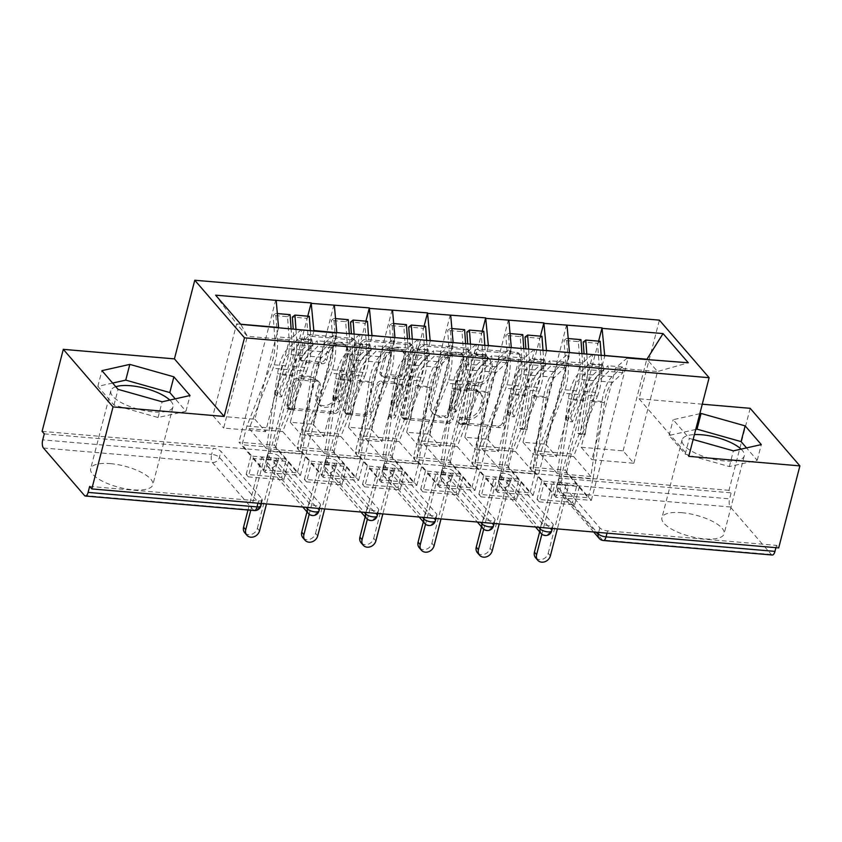 <?xml version="1.0" encoding="UTF-8"?>
<svg xmlns="http://www.w3.org/2000/svg" width="842" height="842" viewBox="0 0 842 842"><rect width="100%" height="100%" fill="white"/><g stroke="black" fill="none" stroke-linecap="round" stroke-linejoin="round"><path stroke-width="0.63" stroke-dasharray="4.21 3.16" d="M474.814 351.451A2.831 2.379 -40.8 0 1 478.035 349.104L516.925 352.44A4.042 3.4 -40.8 0 1 519.03 353.472A4.042 3.4 -40.8 0 1 519.64 356.429L502.527 422.6A4.042 3.4 -40.8 0 1 497.917 425.957L459.027 422.621A2.831 2.379 -40.8 0 1 460.353 417.474L465.384 417.906A12.925 10.893 -40.8 0 0 480.14 407.149L481.571 401.634A12.925 10.893 -40.8 0 0 479.645 392.172A12.925 10.893 -40.8 0 0 472.899 388.867L467.868 388.436A2.831 2.379 -40.8 0 1 469.194 383.289L474.225 383.72A12.925 10.893 -40.8 0 0 488.981 372.964L490.412 367.449A12.925 10.893 -40.8 0 0 488.486 357.987A12.925 10.893 -40.8 0 0 481.74 354.682L476.709 354.25A2.831 2.379 -40.8 0 1 474.814 351.451M466.836 419.579A12.925 10.893 -40.8 0 0 481.592 408.823L483.024 403.307A12.925 10.893 -40.8 0 0 481.087 393.856A12.925 10.893 -40.8 0 0 474.351 390.541L469.32 390.109A2.831 2.379 -40.8 0 1 470.646 384.962L475.677 385.394A12.925 10.893 -40.8 0 0 490.433 374.637L491.865 369.122A12.925 10.893 -40.8 0 0 489.928 359.671A12.925 10.893 -40.8 0 0 483.192 356.355L478.161 355.924A2.831 2.379 -40.8 0 1 479.487 350.777L518.377 354.114A4.042 3.4 -40.8 0 1 520.482 355.156A4.042 3.4 -40.8 0 1 521.082 358.103L503.979 424.273A4.042 3.4 -40.8 0 1 499.369 427.641L460.479 424.294A2.831 2.379 -40.8 0 1 461.805 419.148L466.836 419.579L465.384 417.906M110.449 463.626A32.112 10.978 -165.5 0 1 152.844 484.75A32.112 10.978 -165.5 0 1 133.068 489.802A32.112 10.978 -165.5 0 1 90.673 468.678A32.112 10.978 -165.5 0 1 110.449 463.626M115.786 386.72A32.112 10.978 14.5 0 0 110.818 390.783A32.112 10.978 14.5 0 0 153.212 411.906A32.112 10.978 14.5 0 0 172.989 406.854A32.112 10.978 14.5 0 0 169.789 400.066M681.725 512.673A32.112 10.978 -165.5 0 1 724.109 533.807A32.112 10.978 -165.5 0 1 704.333 538.859A32.112 10.978 -165.5 0 1 661.938 517.725A32.112 10.978 -165.5 0 1 681.725 512.673M741.065 449.123A32.112 10.978 -165.5 0 1 744.254 455.911A32.112 10.978 -165.5 0 1 724.478 460.963A32.112 10.978 -165.5 0 1 682.083 439.829A32.112 10.978 -165.5 0 1 694.408 434.588M302.141 360.492A4.042 3.4 -40.8 0 1 300.036 359.45A4.042 3.4 -40.8 0 1 299.436 356.492L304.236 337.937A4.042 3.4 -40.8 0 1 308.846 334.569L352.04 338.284A4.042 3.4 -40.8 0 1 354.145 339.315A4.042 3.4 -40.8 0 1 354.745 342.273L337.631 408.433A4.042 3.4 -40.8 0 1 333.022 411.801L289.837 408.086A4.042 3.4 -40.8 0 1 287.722 407.054A4.042 3.4 -40.8 0 1 287.122 404.097L292.921 381.679A4.042 3.4 -40.8 0 1 297.531 378.311L316.013 379.9A4.042 3.4 -40.8 0 1 318.129 380.942A4.042 3.4 -40.8 0 1 318.729 383.889L315.855 395.014A10.809 9.104 -40.8 0 0 317.466 402.918A10.809 9.104 -40.8 0 0 327.527 405.107A10.809 9.104 -40.8 0 0 335.432 396.698L346.693 353.135A10.809 9.104 -40.8 0 0 345.083 345.231A10.809 9.104 -40.8 0 0 335.021 343.041A10.809 9.104 -40.8 0 0 327.117 351.451L325.244 358.713A4.042 3.4 -40.8 0 1 320.623 362.071L302.141 360.492L303.594 362.165A4.042 3.4 -40.8 0 1 301.489 361.134A4.042 3.4 -40.8 0 1 300.889 358.176L305.688 339.61A4.042 3.4 -40.8 0 1 310.298 336.253L353.482 339.957A4.042 3.4 -40.8 0 1 355.598 340.989A4.042 3.4 -40.8 0 1 356.198 343.946L339.084 410.117A4.042 3.4 -40.8 0 1 334.474 413.475L291.279 409.77A4.042 3.4 -40.8 0 1 289.174 408.738A4.042 3.4 -40.8 0 1 288.574 405.781L294.374 383.352A4.042 3.4 -40.8 0 1 298.984 379.995L317.466 381.584A4.042 3.4 -40.8 0 1 319.571 382.615A4.042 3.4 -40.8 0 1 320.181 385.573L317.297 396.687L315.855 395.014M702.26 404.202L639.057 398.782L659.391 320.139M750.18 408.317L728.972 490.339L731.14 492.854L729.593 498.843L560.677 484.339L562.224 478.351L731.14 492.854M42.1 431.357L728.972 490.339M418.064 347.704A4.042 3.4 -40.8 0 1 422.673 344.346L465.868 348.051A4.042 3.4 -40.8 0 1 467.973 349.093A4.042 3.4 -40.8 0 1 468.573 352.04L451.47 418.211A4.042 3.4 -40.8 0 1 446.86 421.568L403.665 417.864A4.042 3.4 -40.8 0 1 401.56 416.832A4.042 3.4 -40.8 0 1 400.95 413.875L418.064 347.704L419.516 349.388A4.042 3.4 -40.8 0 1 424.126 346.02L467.321 349.735A4.042 3.4 -40.8 0 1 469.426 350.767A4.042 3.4 -40.8 0 1 470.025 353.724L452.912 419.895A4.042 3.4 -40.8 0 1 448.302 423.252L405.118 419.548A4.042 3.4 -40.8 0 1 403.002 418.506A4.042 3.4 -40.8 0 1 402.402 415.548L419.516 349.388M408.949 343.168L365.765 339.463A4.042 3.4 -40.8 0 0 361.155 342.82L344.041 408.991A4.042 3.4 -40.8 0 0 344.641 411.938A4.042 3.4 -40.8 0 0 346.746 412.98L365.228 414.569A4.042 3.4 -40.8 0 0 369.849 411.201L376.784 384.373A4.042 3.4 -40.8 0 1 381.394 381.005L393.656 382.058A4.042 3.4 -40.8 0 1 395.761 383.099A4.042 3.4 -40.8 0 1 396.361 386.046L389.141 413.99A2.831 2.379 -40.8 0 0 394.267 414.432L411.664 347.157A4.042 3.4 -40.8 0 0 411.064 344.199A4.042 3.4 -40.8 0 0 408.949 343.168L410.401 344.841L367.207 341.136L365.765 339.463M248.337 476.877L246.169 474.362L281.596 477.403L283.765 479.919L248.337 476.877L253.084 458.532L288.511 461.574L300.468 475.414L265.051 472.373L301.846 330.064M253.084 458.532L265.051 472.373M286.333 459.058L250.916 456.017L238.949 442.166L274.376 445.207L286.333 459.058L281.596 477.403M306.509 481.877L304.341 479.361L339.768 482.403L341.936 484.918L306.509 481.877L311.256 463.521L346.683 466.563L358.639 480.414L323.223 477.372L360.018 335.063M311.256 463.521L323.223 477.372M344.504 464.047L309.088 461.006L297.121 447.165L332.548 450.207L344.504 464.047L339.768 482.403M364.681 486.876L362.513 484.35L397.929 487.392L400.108 489.918L364.681 486.876L369.428 468.52L404.855 471.562L416.811 485.413L381.394 482.371L418.19 340.063M369.428 468.52L381.394 482.371M402.676 469.047L367.259 466.005L355.292 452.154L390.72 455.196L402.676 469.047L397.929 487.392M422.852 491.865L420.684 489.349L456.101 492.391L458.28 494.907L422.852 491.865L427.599 473.52L463.026 476.561L474.983 490.402L439.556 487.36L476.362 345.052M427.599 473.52L439.556 487.36M460.848 474.035L425.431 470.994L413.464 457.153L448.891 460.195L460.848 474.035L456.101 492.391M481.024 496.864L478.856 494.338L514.273 497.38L516.451 499.906L481.024 496.864L485.771 478.509L521.198 481.55L533.154 495.401L497.727 492.36L534.533 350.051M485.771 478.509L497.727 492.36M519.019 479.035L483.603 475.993L471.636 462.142L507.063 465.184L519.019 479.035L514.273 497.38M336.705 332.727L313.045 424.221L290.29 422.274L313.877 331.106M324.749 342.936L301.026 434.693L323.77 436.64L347.493 344.894L324.749 342.936L336.347 333.032M290.29 422.274L301.026 434.693M313.045 424.221L323.77 436.64M359.587 334.558L347.493 344.894M394.877 337.716L371.206 429.22L348.462 427.262L372.048 336.095M382.921 347.935L359.197 439.682L381.942 441.64L405.665 349.893L382.921 347.935L394.519 338.021M348.462 427.262L359.197 439.682M371.206 429.22L381.942 441.64M417.758 339.558L405.665 349.893M453.049 342.715L429.378 434.219L406.633 432.262L430.209 341.094M441.092 352.935L417.358 444.681L440.113 446.639L463.837 354.882L441.092 352.935L452.691 343.02M406.633 432.262L417.358 444.681M429.378 434.219L440.113 446.639M475.93 344.546L463.837 354.882M511.22 347.704L487.55 439.208L464.805 437.261L488.381 346.083M499.264 357.924L475.53 449.681L498.285 451.628L522.008 359.881L499.264 357.924L510.862 348.02M464.805 437.261L475.53 449.681M487.55 439.208L498.285 451.628M534.102 349.546L522.008 359.881M569.392 352.703L545.721 444.208L522.977 442.25L546.553 351.082M557.436 362.923L533.702 454.669L556.457 456.627L580.18 364.87L557.436 362.923L569.034 353.008M522.977 442.25L533.702 454.669M545.721 444.208L556.457 456.627M592.273 354.545L580.18 364.87M772.261 555.015A6.178 2.568 94.9 0 1 771.335 554.478L730.309 506.979A6.178 2.568 94.9 0 1 729.593 498.843M562.224 478.351A6.178 2.116 14.5 0 0 558.414 479.319A6.178 2.116 14.5 0 0 558.804 480.382L599.83 527.881A6.178 2.116 14.5 0 0 607.598 530.881L776.513 545.384L778.692 547.9M775.924 547.668L776.513 545.384M539.196 501.853L537.028 499.338L572.444 502.379L574.623 504.895L539.196 501.853L543.943 483.508L579.37 486.55L591.326 500.39L555.899 497.348L592.705 355.04M543.943 483.508L555.899 497.348M577.191 484.034L541.764 480.993L529.807 467.142L565.235 470.183L577.191 484.034L572.444 502.379M627.195 358.008L615.607 367.912L591.873 459.669L633.826 463.268L623.101 450.849L581.148 447.249L604.724 356.071M623.101 450.849L646.793 359.218M615.607 367.912L657.56 371.522L646.951 359.239M633.826 463.268L657.56 371.522L688.293 362.786M581.148 447.249L591.873 459.669M278.565 327.601L254.873 419.232L212.921 415.632L236.644 323.875L247.369 336.295L289.322 339.894L265.598 431.651L223.646 428.052L247.369 336.295L240.823 324.359M212.921 415.632L223.646 428.052M240.696 324.223L236.644 323.875L215.594 295.163M254.873 419.232L265.598 431.651M301.415 329.569L289.322 339.894M574.623 504.895L579.37 486.55M591.326 500.39L628.132 358.082M598.599 341.157L565.235 470.183M537.028 499.338L541.764 480.993M566.613 324.833L529.807 467.142M89.652 486.413L258.568 500.916A6.178 2.116 14.5 0 0 262.367 499.938A6.178 2.116 14.5 0 0 261.988 498.874L220.962 451.375A6.178 2.116 14.5 0 0 213.194 448.376L211.647 454.375L42.721 439.861M44.279 433.872L213.194 448.376M279.134 456.375A6.178 2.116 14.5 0 0 271.366 453.375A6.178 2.116 14.5 0 0 267.567 454.343A6.178 2.116 14.5 0 0 267.945 455.406L308.972 502.906A6.178 2.116 14.5 0 0 316.739 505.905A6.178 2.116 14.5 0 0 320.539 504.937A6.178 2.116 14.5 0 0 320.16 503.874L279.134 456.375L277.586 462.363L318.613 509.863L320.16 503.874M337.305 461.363A6.178 2.116 14.5 0 0 329.538 458.364A6.178 2.116 14.5 0 0 325.738 459.343A6.178 2.116 14.5 0 0 326.117 460.406L367.144 507.905A6.178 2.116 14.5 0 0 374.911 510.905A6.178 2.116 14.5 0 0 378.711 509.926A6.178 2.116 14.5 0 0 378.332 508.863L337.305 461.363L335.758 467.363L376.784 514.862L378.332 508.863M395.477 466.363A6.178 2.116 14.5 0 0 387.709 463.363A6.178 2.116 14.5 0 0 383.91 464.331A6.178 2.116 14.5 0 0 384.289 465.405L425.315 512.904A6.178 2.116 14.5 0 0 433.083 515.893A6.178 2.116 14.5 0 0 436.882 514.925A6.178 2.116 14.5 0 0 436.503 513.862L395.477 466.363L393.93 472.351L434.946 519.851L436.503 513.862M453.649 471.352A6.178 2.116 14.5 0 0 445.881 468.363A6.178 2.116 14.5 0 0 442.071 469.331A6.178 2.116 14.5 0 0 442.46 470.394L483.487 517.893A6.178 2.116 14.5 0 0 491.254 520.893A6.178 2.116 14.5 0 0 495.054 519.924A6.178 2.116 14.5 0 0 494.675 518.851L453.649 471.352L452.101 477.351L493.117 524.85L494.675 518.851M511.82 476.351A6.178 2.116 14.5 0 0 504.053 473.351A6.178 2.116 14.5 0 0 500.243 474.32A6.178 2.116 14.5 0 0 500.632 475.393L541.659 522.893A6.178 2.116 14.5 0 0 549.426 525.892A6.178 2.116 14.5 0 0 553.226 524.913A6.178 2.116 14.5 0 0 552.847 523.85L511.82 476.351L510.273 482.34L551.289 529.839L552.847 523.85M516.451 499.906L521.198 481.55M533.154 495.401L569.96 353.093M540.427 336.168L507.063 465.184M478.856 494.338L483.603 475.993M508.442 319.834L471.636 462.142M458.28 494.907L463.026 476.561M474.983 490.402L511.789 348.093M482.255 331.169L448.891 460.195M420.684 489.349L425.431 470.994M450.27 314.845L413.464 457.153M400.108 489.918L404.855 471.562M416.811 485.413L453.617 343.104M424.084 326.17L390.72 455.196M362.513 484.35L367.259 466.005M392.098 309.845L355.292 452.154M341.936 484.918L346.683 466.563M358.639 480.414L395.445 338.105M365.912 321.181L332.548 450.207M304.341 479.361L309.088 461.006M333.927 304.857L297.121 447.165M283.765 479.919L288.511 461.574M300.468 475.414L337.274 333.106M307.751 316.182L274.376 445.207M246.169 474.362L250.916 456.017M275.755 299.857L238.949 442.166M639.057 398.782L688.777 456.353M699.797 413.727L673.179 419.705L689.335 438.408L693.145 439.482M460.511 352.851A2.831 2.379 -40.8 0 1 462.405 355.65L447.386 413.727A2.831 2.379 -40.8 0 1 444.155 416.085L438.85 415.622A12.925 10.893 -40.8 0 1 432.114 412.317A12.925 10.893 -40.8 0 1 430.178 402.855L440.45 363.155A12.925 10.893 -40.8 0 1 455.206 352.398L460.511 352.851L461.963 354.535A2.831 2.379 -40.8 0 1 463.858 357.324L462.405 355.65M461.963 354.535L456.648 354.082A12.925 10.893 -40.8 0 0 441.903 364.839L431.63 404.539A12.925 10.893 -40.8 0 0 433.556 413.99A12.925 10.893 -40.8 0 0 440.303 417.306L445.607 417.758A2.831 2.379 -40.8 0 0 448.839 415.411L463.858 357.324M410.401 344.841A4.042 3.4 -40.8 0 1 412.506 345.883A4.042 3.4 -40.8 0 1 413.106 348.841L395.719 416.106A2.831 2.379 -40.8 0 1 390.593 415.664L397.813 387.73A4.042 3.4 -40.8 0 0 397.213 384.773A4.042 3.4 -40.8 0 0 395.108 383.742L382.847 382.689A4.042 3.4 -40.8 0 0 378.237 386.046L371.29 412.885A4.042 3.4 -40.8 0 1 366.68 416.243L348.199 414.653A4.042 3.4 -40.8 0 1 346.094 413.622A4.042 3.4 -40.8 0 1 345.494 410.664L362.597 344.504A4.042 3.4 -40.8 0 1 367.207 341.136M383.984 356.524A10.809 9.104 -40.8 0 1 391.888 348.114A10.809 9.104 -40.8 0 1 401.96 350.304A10.809 9.104 -40.8 0 1 403.571 358.208L399.603 373.553A4.042 3.4 -40.8 0 1 394.982 376.911L382.721 375.858A4.042 3.4 -40.8 0 1 380.616 374.827A4.042 3.4 -40.8 0 1 380.016 371.869L383.984 356.524L385.436 358.197A10.809 9.104 -40.8 0 1 393.34 349.798A10.809 9.104 -40.8 0 1 403.402 351.977A10.809 9.104 -40.8 0 1 405.013 359.881L403.571 358.208M385.436 358.197L381.468 373.553A4.042 3.4 -40.8 0 0 382.068 376.5A4.042 3.4 -40.8 0 0 384.173 377.542L396.435 378.595A4.042 3.4 -40.8 0 0 401.045 375.227L405.013 359.881M317.297 396.687A10.809 9.104 -40.8 0 0 318.907 404.592A10.809 9.104 -40.8 0 0 328.98 406.781A10.809 9.104 -40.8 0 0 336.884 398.371L348.146 354.808A10.809 9.104 -40.8 0 0 346.536 346.904A10.809 9.104 -40.8 0 0 336.474 344.725A10.809 9.104 -40.8 0 0 328.569 353.135L326.685 360.387A4.042 3.4 -40.8 0 1 322.076 363.755L303.594 362.165M695.734 429.462L669.116 435.43L685.262 454.133L729.33 466.573L757.232 460.311L746.517 447.902M729.33 466.573L733.393 450.849M685.262 454.133L689.335 438.408M669.116 435.43L673.179 419.705M757.232 460.311L761.305 444.587M112.628 383.057L97.84 386.373L113.996 405.076L158.054 417.516L185.966 411.254L175.241 398.845M185.966 411.254L190.029 395.529M158.054 417.516L162.127 401.792M113.996 405.076L118.059 389.351M97.84 386.373L101.914 370.648M612.113 376.627L597.757 375.395A33.754 14.051 -85.1 0 0 587.632 400.234L582.643 433.735L585.095 434.861L580.254 434.44L585.232 400.939L570.876 399.708L559.498 476.193L593.063 479.066L604.44 402.592A27.575 11.483 94.9 0 1 612.713 382.289L622.943 372.648L622.343 366.975L612.113 376.627A33.754 14.051 94.9 0 0 601.988 401.466L590.821 476.477L573.56 456.49L597.399 396.161L583.043 394.93L572.392 421.874L567.55 421.453L578.201 394.509A33.754 14.051 -85.1 0 0 580.401 387.667A33.754 14.051 -85.1 0 0 582.622 363.07L581.948 353.651M573.56 456.49L539.996 453.606L563.845 393.277A33.754 14.051 -85.1 0 0 566.045 386.436A33.754 14.051 -85.1 0 0 568.266 361.839L566.592 338.41L564.014 340.389L565.687 363.818A27.575 11.483 -85.1 0 1 563.866 383.92A27.575 11.483 -85.1 0 1 562.067 389.509L537.754 451.017L532.912 469.741L554.657 494.917L588.221 497.801L566.477 472.625L532.912 469.741M572.392 421.874L570.623 418.095L565.782 417.685L576.423 390.741A27.575 11.483 -85.1 0 0 578.222 385.152A27.575 11.483 -85.1 0 0 580.043 365.06L578.37 341.62L564.014 340.389M597.399 396.161A33.754 14.051 -85.1 0 0 599.609 389.32A33.754 14.051 -85.1 0 0 601.83 364.723L601.188 355.777M583.043 394.93A33.754 14.051 -85.1 0 0 585.253 388.088A33.754 14.051 -85.1 0 0 587.474 363.491L586.8 354.072M570.623 418.095L581.275 391.162A27.575 11.483 -85.1 0 0 583.074 385.573A27.575 11.483 -85.1 0 0 584.895 365.47L584.064 353.84M537.754 451.017L571.318 453.891L595.631 392.393A27.575 11.483 -85.1 0 0 597.431 386.804A27.575 11.483 -85.1 0 0 599.251 366.702L597.578 343.273L583.222 342.041M550.394 555.836L548.216 553.32A7.62 6.42 -40.8 0 1 542.648 559.246A7.62 6.42 -40.8 0 1 535.554 557.709M568.55 485.623L554.762 484.434L552.584 481.919L566.382 483.097L568.55 485.623L557.362 528.902M585.095 434.861L590.084 401.36A27.575 11.483 -85.1 0 1 598.357 381.058L608.587 371.417L607.987 365.744L597.757 375.395M590.821 476.477L557.267 473.604L568.424 398.582A33.754 14.051 94.9 0 1 578.549 373.743L588.779 364.091L589.379 369.764L579.149 379.405A27.575 11.483 94.9 0 0 570.876 399.708M582.643 433.735L577.801 433.314L582.78 399.813L568.424 398.582M622.343 366.975L607.987 365.744M622.943 372.648L608.587 371.417M597.578 343.273L600.157 341.294M539.996 453.606L557.267 473.604M593.063 479.066L588.221 497.801M559.498 476.193L554.657 494.917M571.318 453.891L566.477 472.625M568.224 338.547L566.592 338.41M578.37 341.62L580.948 339.642M585.232 400.939A27.575 11.483 -85.1 0 1 593.505 380.647L603.735 370.996L603.135 365.333L592.905 374.974A33.754 14.051 -85.1 0 0 582.78 399.813M603.135 365.333L588.779 364.091M603.735 370.996L589.379 369.764M567.55 421.453L565.782 417.685M577.801 433.314L580.254 434.44M541.88 534.217L554.762 484.434M539.669 531.828L552.584 481.919M548.216 553.32L566.382 483.097M553.941 371.627L539.585 370.396A33.754 14.051 -85.1 0 0 529.46 395.235L524.471 428.736L526.924 429.862L522.082 429.452L527.06 395.95L512.704 394.709L501.327 471.194L534.891 474.078L546.269 397.592A27.575 11.483 94.9 0 1 554.541 377.3L564.772 367.649L564.172 361.986L553.941 371.627A33.754 14.051 94.9 0 0 543.816 396.466L532.66 471.488L515.388 451.491L539.227 391.162L524.871 389.93L514.22 416.874L509.378 416.453L520.03 389.52A33.754 14.051 -85.1 0 0 522.229 382.678A33.754 14.051 -85.1 0 0 524.45 358.082L523.777 348.662M515.388 451.491L481.824 448.607L505.674 388.288A33.754 14.051 -85.1 0 0 507.873 381.447A33.754 14.051 -85.1 0 0 510.094 356.85L508.421 333.411L505.842 335.4L507.515 358.829A27.575 11.483 -85.1 0 1 505.695 378.921A27.575 11.483 -85.1 0 1 503.895 384.51L479.593 446.018L474.741 464.742L496.485 489.918L530.05 492.802L508.305 467.626L474.741 464.742M514.22 416.874L512.452 413.106L507.61 412.685L518.251 385.752A27.575 11.483 -85.1 0 0 520.051 380.152A27.575 11.483 -85.1 0 0 521.872 360.06L520.198 336.632L505.842 335.4M539.227 391.162A33.754 14.051 -85.1 0 0 541.438 384.32A33.754 14.051 -85.1 0 0 543.658 359.723L543.016 350.777M524.871 389.93A33.754 14.051 -85.1 0 0 527.081 383.089A33.754 14.051 -85.1 0 0 529.302 358.492L528.629 349.072M512.452 413.106L523.103 386.162A27.575 11.483 -85.1 0 0 524.903 380.573A27.575 11.483 -85.1 0 0 526.724 360.481L525.892 348.841M479.593 446.018L513.146 448.902L537.459 387.394A27.575 11.483 -85.1 0 0 539.259 381.805A27.575 11.483 -85.1 0 0 541.08 361.713L539.406 338.284L525.05 337.042M492.223 550.836L490.044 548.321A7.62 6.42 -40.8 0 1 484.476 554.246A7.62 6.42 -40.8 0 1 477.382 552.71M510.378 480.624L496.591 479.435L494.412 476.919L508.21 478.109L510.378 480.624L499.19 523.903M526.924 429.862L531.912 396.361A27.575 11.483 -85.1 0 1 540.185 376.069L550.415 366.417L549.815 360.744L539.585 370.396M532.66 471.488L499.095 468.605L510.252 393.593A33.754 14.051 94.9 0 1 520.377 368.743L530.607 359.102L531.207 364.765L520.977 374.416A27.575 11.483 94.9 0 0 512.704 394.709M524.471 428.736L519.63 428.325L524.608 394.824L510.252 393.593M564.172 361.986L549.815 360.744M564.772 367.649L550.415 366.417M539.406 338.284L541.985 336.295M481.824 448.607L499.095 468.605M534.891 474.078L530.05 492.802M501.327 471.194L496.485 489.918M513.146 448.902L508.305 467.626M510.052 333.558L508.421 333.411M520.198 336.632L522.777 334.653M527.06 395.95A27.575 11.483 -85.1 0 1 535.333 375.648L545.563 366.007L544.963 360.334L534.733 369.975A33.754 14.051 -85.1 0 0 524.608 394.824M544.963 360.334L530.607 359.102M545.563 366.007L531.207 364.765M509.378 416.453L507.61 412.685M519.63 428.325L522.082 429.452M483.708 529.218L496.591 479.435M481.498 526.839L494.412 476.919M490.044 548.321L508.21 478.109M495.77 366.628L481.413 365.396A33.754 14.051 -85.1 0 0 471.288 390.246L466.3 423.747L468.752 424.873L463.91 424.452L468.889 390.951L454.533 389.72L443.166 466.205L476.719 469.078L488.097 392.604A27.575 11.483 94.9 0 1 496.37 372.301L506.6 362.66L506 356.987L495.77 366.628A33.754 14.051 94.9 0 0 485.645 391.477L474.488 466.489L457.217 446.492L481.056 386.173L466.7 384.941L456.048 411.875L451.207 411.464L461.858 384.52A33.754 14.051 -85.1 0 0 464.058 377.679A33.754 14.051 -85.1 0 0 466.289 353.082L465.615 343.662M457.217 446.492L423.652 443.618L447.502 383.289A33.754 14.051 -85.1 0 0 449.702 376.448A33.754 14.051 -85.1 0 0 451.933 351.851L450.249 328.422L447.67 330.401L449.344 353.829A27.575 11.483 -85.1 0 1 447.523 373.932A27.575 11.483 -85.1 0 1 445.723 379.521L421.421 441.019L416.569 459.753L438.314 484.929L471.878 487.802L450.133 462.626L416.569 459.753M456.048 411.875L454.28 408.107L449.439 407.696L460.079 380.752A27.575 11.483 -85.1 0 0 461.879 375.164A27.575 11.483 -85.1 0 0 463.7 355.061L462.026 331.632L447.67 330.401M481.056 386.173A33.754 14.051 -85.1 0 0 483.266 379.332A33.754 14.051 -85.1 0 0 485.487 354.735L484.845 345.778M466.7 384.941A33.754 14.051 -85.1 0 0 468.91 378.1A33.754 14.051 -85.1 0 0 471.131 353.503L470.457 344.083M454.28 408.107L464.931 381.173A27.575 11.483 -85.1 0 0 466.731 375.574A27.575 11.483 -85.1 0 0 468.552 355.482L467.72 343.841M421.421 441.019L454.975 443.902L479.287 382.405A27.575 11.483 -85.1 0 0 481.087 376.816A27.575 11.483 -85.1 0 0 482.908 356.713L481.235 333.285L466.878 332.053M434.051 545.848L431.883 543.332A7.62 6.42 -40.8 0 1 426.305 549.258A7.62 6.42 -40.8 0 1 419.221 547.71M452.207 475.625L438.419 474.446L436.24 471.93L450.038 473.109L452.207 475.625L441.019 518.914M468.752 424.873L473.741 391.372A27.575 11.483 -85.1 0 1 482.013 371.069L492.244 361.428L491.644 355.756L481.413 365.396M474.488 466.489L440.924 463.605L452.08 388.594A33.754 14.051 94.9 0 1 462.205 363.755L472.436 354.103L473.036 359.776L462.805 369.417A27.575 11.483 94.9 0 0 454.533 389.72M466.3 423.747L461.458 423.326L466.436 389.825L452.08 388.594M506 356.987L491.644 355.756M506.6 362.66L492.244 361.428M481.235 333.285L483.813 331.306M423.652 443.618L440.924 463.605M476.719 469.078L471.878 487.802M443.166 466.205L438.314 484.929M454.975 443.902L450.133 462.626M451.88 328.559L450.249 328.422M462.026 331.632L464.605 329.654M468.889 390.951A27.575 11.483 -85.1 0 1 477.161 370.648L487.392 361.007L486.792 355.335L476.561 364.986A33.754 14.051 -85.1 0 0 466.436 389.825M486.792 355.335L472.436 354.103M487.392 361.007L473.036 359.776M451.207 411.464L449.439 407.696M461.458 423.326L463.91 424.452M425.536 524.229L438.419 474.446M423.337 521.84L436.24 471.93M431.883 543.332L450.038 473.109M437.598 361.639L423.242 360.408A33.754 14.051 -85.1 0 0 413.117 385.247L408.128 418.748L410.591 419.874L405.739 419.453L410.717 385.952L396.361 384.72L384.994 461.205L418.548 464.089L429.925 387.604A27.575 11.483 94.9 0 1 438.198 367.312L448.428 357.661L447.828 351.988L437.598 361.639A33.754 14.051 94.9 0 0 427.473 386.478L416.316 461.5L399.045 441.503L422.884 381.173L408.528 379.942L397.887 406.886L393.035 406.465L403.686 379.521A33.754 14.051 -85.1 0 0 405.886 372.68A33.754 14.051 -85.1 0 0 408.117 348.093L407.444 338.673M399.045 441.503L365.481 438.619L389.33 378.29A33.754 14.051 -85.1 0 0 391.53 371.448A33.754 14.051 -85.1 0 0 393.761 346.851L392.077 323.423L389.499 325.412L391.172 348.841A27.575 11.483 -85.1 0 1 389.351 368.933A27.575 11.483 -85.1 0 1 387.552 374.522L363.249 436.03L358.397 454.754L380.142 479.929L413.706 482.813L391.962 457.638L358.397 454.754M397.887 406.886L396.108 403.118L391.267 402.697L401.908 375.753A27.575 11.483 -85.1 0 0 403.707 370.164A27.575 11.483 -85.1 0 0 405.528 350.072L403.855 326.643L389.499 325.412M422.884 381.173A33.754 14.051 -85.1 0 0 425.094 374.332A33.754 14.051 -85.1 0 0 427.315 349.735L426.673 340.789M408.528 379.942A33.754 14.051 -85.1 0 0 410.738 373.101A33.754 14.051 -85.1 0 0 412.959 348.504L412.285 339.084M396.108 403.118L406.76 376.174A27.575 11.483 -85.1 0 0 408.559 370.585A27.575 11.483 -85.1 0 0 410.38 350.483L409.549 338.852M363.249 436.03L396.803 438.914L421.116 377.405A27.575 11.483 -85.1 0 0 422.916 371.817A27.575 11.483 -85.1 0 0 424.736 351.724L423.063 328.285L408.707 327.054M375.879 540.848L373.711 538.333A7.62 6.42 -40.8 0 1 368.133 544.258A7.62 6.42 -40.8 0 1 361.05 542.722M394.045 470.636L380.247 469.447L378.069 466.931L391.867 468.12L394.045 470.636L382.847 513.915M410.591 419.874L415.569 386.373A27.575 11.483 -85.1 0 1 423.842 366.07L434.072 356.429L433.472 350.756L423.242 360.408M416.316 461.5L382.752 458.616L393.909 383.594A33.754 14.051 94.9 0 1 404.034 358.755L414.264 349.114L414.864 354.777L404.634 364.428A27.575 11.483 94.9 0 0 396.361 384.72M408.128 418.748L403.286 418.337L408.265 384.836L393.909 383.594M447.828 351.988L433.472 350.756M448.428 357.661L434.072 356.429M423.063 328.285L425.642 326.307M365.481 438.619L382.752 458.616M418.548 464.089L413.706 482.813M384.994 461.205L380.142 479.929M396.803 438.914L391.962 457.638M393.709 323.57L392.077 323.423M403.855 326.643L406.433 324.654M410.717 385.952A27.575 11.483 -85.1 0 1 418.99 365.66L429.22 356.008L428.62 350.346L418.39 359.987A33.754 14.051 -85.1 0 0 408.265 384.836M428.62 350.346L414.264 349.114M429.22 356.008L414.864 354.777M393.035 406.465L391.267 402.697M403.286 418.337L405.739 419.453M367.365 519.23L380.247 469.447M365.165 516.851L378.069 466.931M373.711 538.333L391.867 468.12M379.426 356.64L365.07 355.408A33.754 14.051 -85.1 0 0 354.945 380.258L349.956 413.759L352.419 414.874L347.567 414.464L352.545 380.963L338.189 379.731L326.822 456.206L360.376 459.09L371.754 382.605A27.575 11.483 94.9 0 1 380.026 362.313L390.256 352.661L389.657 346.999L379.426 356.64A33.754 14.051 94.9 0 0 369.301 381.489L358.145 456.501L340.873 436.503L364.712 376.185L350.356 374.943L339.715 401.887L334.863 401.476L345.515 374.532A33.754 14.051 -85.1 0 0 347.714 367.691A33.754 14.051 -85.1 0 0 349.946 343.094L349.272 333.674M340.873 436.503L307.309 433.619L331.159 373.301A33.754 14.051 -85.1 0 0 333.358 366.459A33.754 14.051 -85.1 0 0 335.59 341.863L333.906 318.434L331.327 320.413L333 343.841A27.575 11.483 -85.1 0 1 331.19 363.944A27.575 11.483 -85.1 0 1 329.38 369.533L305.078 431.03L300.236 449.754L321.981 474.93L355.535 477.814L333.79 452.638L300.236 449.754M339.715 401.887L337.937 398.119L333.095 397.708L343.736 370.764A27.575 11.483 -85.1 0 0 345.546 365.175A27.575 11.483 -85.1 0 0 347.357 345.073L345.683 321.644L331.327 320.413M364.712 376.185A33.754 14.051 -85.1 0 0 366.923 369.343A33.754 14.051 -85.1 0 0 369.143 344.746L368.501 335.79M350.356 374.943A33.754 14.051 -85.1 0 0 352.566 368.101A33.754 14.051 -85.1 0 0 354.787 343.515L354.114 334.095M337.937 398.119L348.588 371.175A27.575 11.483 -85.1 0 0 350.388 365.586A27.575 11.483 -85.1 0 0 352.209 345.494L351.377 333.853M305.078 431.03L338.631 433.914L362.944 372.406A27.575 11.483 -85.1 0 0 364.744 366.817A27.575 11.483 -85.1 0 0 366.565 346.725L364.891 323.296L350.535 322.065M317.708 535.859L315.54 533.344A7.62 6.42 -40.8 0 1 309.961 539.259A7.62 6.42 -40.8 0 1 302.878 537.722M335.874 465.637L322.076 464.458L319.897 461.932L333.695 463.121L335.874 465.637L324.675 508.915M352.419 414.874L357.397 381.373A27.575 11.483 -85.1 0 1 365.67 361.081L375.9 351.43L375.3 345.767L365.07 355.408M358.145 456.501L324.58 453.617L335.737 378.605A33.754 14.051 94.9 0 1 345.862 353.766L356.092 344.115L356.692 349.788L346.462 359.429A27.575 11.483 94.9 0 0 338.189 379.731M349.956 413.759L345.115 413.338L350.093 379.837L335.737 378.605M389.657 346.999L375.3 345.767M390.256 352.661L375.9 351.43M364.891 323.296L367.47 321.318M307.309 433.619L324.58 453.617M360.376 459.09L355.535 477.814M326.822 456.206L321.981 474.93M338.631 433.914L333.79 452.638M335.537 318.571L333.906 318.434M345.683 321.644L348.262 319.665M352.545 380.963A27.575 11.483 -85.1 0 1 360.818 360.66L371.048 351.019L370.448 345.346L360.218 354.998A33.754 14.051 -85.1 0 0 350.093 379.837M370.448 345.346L356.092 344.115M371.048 351.019L356.692 349.788M334.863 401.476L333.095 397.708M345.115 413.338L347.567 414.464M309.193 514.23L322.076 464.458M306.993 511.852L319.897 461.932M315.54 533.344L333.695 463.121M321.255 351.651L306.898 350.419A33.754 14.051 -85.1 0 0 296.773 375.258L291.785 408.759L294.247 409.886L289.395 409.465L294.374 375.964L280.018 374.732L268.651 451.217L302.204 454.101L313.582 377.616A27.575 11.483 94.9 0 1 321.855 357.313L332.085 347.672L331.485 341.999L321.255 351.651A33.754 14.051 94.9 0 0 311.13 376.49L299.973 451.501L282.702 431.514L306.541 371.185L292.185 369.954L281.544 396.898L276.692 396.477L287.343 369.533A33.754 14.051 -85.1 0 0 289.543 362.692A33.754 14.051 -85.1 0 0 291.774 338.095L291.1 328.675M282.702 431.514L249.137 428.631L272.987 368.301A33.754 14.051 -85.1 0 0 275.187 361.46A33.754 14.051 -85.1 0 0 277.418 336.863L275.734 313.435L273.155 315.413L274.829 338.852A27.575 11.483 -85.1 0 1 273.018 358.945A27.575 11.483 -85.1 0 1 271.219 364.533L246.906 426.041L242.064 444.765L263.809 469.941L297.363 472.825L275.618 447.649L242.064 444.765M281.544 396.898L279.765 393.119L274.924 392.709L285.575 365.765A27.575 11.483 -85.1 0 0 287.375 360.176A27.575 11.483 -85.1 0 0 289.185 340.084L287.511 316.655L273.155 315.413M306.541 371.185A33.754 14.051 -85.1 0 0 308.751 364.344A33.754 14.051 -85.1 0 0 310.972 339.747L310.33 330.801M292.185 369.954A33.754 14.051 -85.1 0 0 294.395 363.113A33.754 14.051 -85.1 0 0 296.616 338.516L295.942 329.096M279.765 393.119L290.416 366.186A27.575 11.483 -85.1 0 0 292.216 360.597A27.575 11.483 -85.1 0 0 294.037 340.494L293.205 328.864M246.906 426.041L280.46 428.925L304.772 367.417A27.575 11.483 -85.1 0 0 306.572 361.828A27.575 11.483 -85.1 0 0 308.393 341.726L306.72 318.297L292.363 317.066M259.536 530.86L257.368 528.344A7.62 6.42 -40.8 0 1 251.79 534.27A7.62 6.42 -40.8 0 1 244.706 532.733M277.702 460.648L263.904 459.458L261.725 456.943L275.523 458.122L277.702 460.648L266.504 503.926M294.247 409.886L299.226 376.385A27.575 11.483 -85.1 0 1 307.498 356.082L317.729 346.441L317.129 340.768L306.898 350.419M299.973 451.501L266.409 448.628L277.565 373.606A33.754 14.051 94.9 0 1 287.69 348.767L297.921 339.115L298.521 344.788L288.29 354.44A27.575 11.483 94.9 0 0 280.018 374.732M291.785 408.759L286.943 408.338L291.921 374.837L277.565 373.606M331.485 341.999L317.129 340.768M332.085 347.672L317.729 346.441M306.72 318.297L309.298 316.318M249.137 428.631L266.409 448.628M302.204 454.101L297.363 472.825M268.651 451.217L263.809 469.941M280.46 428.925L275.618 447.649M277.365 313.571L275.734 313.435M287.511 316.655L290.09 314.666M294.374 375.964A27.575 11.483 -85.1 0 1 302.657 355.671L312.877 346.02L312.277 340.357L302.046 349.998A33.754 14.051 -85.1 0 0 291.921 374.837M312.277 340.357L297.921 339.115M312.877 346.02L298.521 344.788M276.692 396.477L274.924 392.709M286.943 408.338L289.395 409.465M250.769 510.231L263.904 459.458M248.001 509.999L261.725 456.943M257.368 528.344L275.523 458.122M479.487 350.777L478.035 349.104M461.805 419.148L460.353 417.474M470.646 384.962L469.194 383.289M771.335 554.478L602.419 539.975L561.393 492.475L730.309 506.979M607.598 530.881L607.008 533.165M603.346 540.511A6.178 2.568 94.9 0 1 602.419 539.975A6.178 5.199 -40.8 0 1 599.199 538.396M593.694 532.018L558.172 490.897A6.178 5.199 -40.8 0 0 561.393 492.475A6.178 2.568 94.9 0 1 560.677 484.339A6.178 2.116 14.5 0 0 556.867 485.308A6.178 2.116 14.5 0 0 557.257 486.381L596.915 532.291M43.447 447.997L212.363 462.5L253.389 509.999L84.474 495.496M257.978 503.19L258.568 500.916M261.988 498.874L260.441 504.863A6.178 5.199 139.2 0 1 253.389 509.999A6.178 2.568 -85.1 0 0 254.316 510.536M260.82 505.937A6.178 2.116 14.5 0 0 260.441 504.863L219.415 457.364A6.178 2.116 -165.5 0 0 211.647 454.375A6.178 2.568 -85.1 0 0 212.363 462.5A6.178 5.199 139.2 0 0 219.415 457.364L220.962 451.375M558.804 480.382L557.257 486.381A6.178 5.199 -40.8 0 0 558.172 490.897A6.178 6.178 0 0 1 556.867 485.308L558.414 479.319M598.651 532.449L599.83 527.881M500.243 474.32L498.696 480.319A6.178 2.116 14.5 0 1 502.506 479.34A6.178 2.116 -165.5 0 1 510.273 482.34A6.178 5.199 139.2 0 1 503.221 487.476A6.178 5.199 -40.8 0 1 500.001 485.897A6.178 5.199 -40.8 0 1 499.085 481.382L538.743 527.303M541.027 533.396A6.178 5.199 -40.8 0 0 544.248 534.975A6.178 5.199 139.2 0 0 551.289 529.839A6.178 2.116 14.5 0 1 551.678 530.913M500.632 475.393L499.085 481.382A6.178 2.116 14.5 0 1 498.696 480.319A6.178 6.178 0 0 0 500.001 485.897L535.523 527.029M540.48 527.45L541.659 522.893M442.46 470.394L440.913 476.383L480.572 522.303M482.308 522.45L483.487 517.893M384.289 465.405L382.742 471.394L422.4 517.314M424.136 517.462L425.315 512.904M326.117 460.406L324.57 466.394L364.228 512.315M365.965 512.462L367.144 507.905M267.945 455.406L266.398 461.405L306.056 507.326M307.793 507.473L308.972 502.906M442.071 469.331L440.524 475.32A6.178 2.116 14.5 0 1 444.334 474.351A6.178 2.116 -165.5 0 1 452.101 477.351A6.178 5.199 139.2 0 1 445.05 482.487A6.178 5.199 -40.8 0 1 441.829 480.908A6.178 5.199 -40.8 0 1 440.913 476.383A6.178 2.116 14.5 0 1 440.524 475.32A6.178 6.178 0 0 0 441.829 480.908L477.351 522.029M482.855 528.408A6.178 5.199 -40.8 0 0 486.076 529.986A6.178 5.199 139.2 0 0 493.117 524.85A6.178 2.116 14.5 0 1 493.507 525.913M383.91 464.331L382.352 470.331A6.178 2.116 14.5 0 1 386.162 469.352A6.178 2.116 -165.5 0 1 393.93 472.351A6.178 5.199 139.2 0 1 386.878 477.488A6.178 5.199 -40.8 0 1 383.657 475.909A6.178 5.199 -40.8 0 1 382.742 471.394A6.178 2.116 14.5 0 1 382.352 470.331A6.178 6.178 0 0 0 383.657 475.909L419.179 517.03M424.684 523.408A6.178 5.199 -40.8 0 0 427.904 524.987A6.178 5.199 139.2 0 0 434.946 519.851A6.178 2.116 14.5 0 1 435.335 520.914M325.738 459.343L324.181 465.331A6.178 2.116 14.5 0 1 327.991 464.363A6.178 2.116 -165.5 0 1 335.758 467.363A6.178 5.199 139.2 0 1 328.706 472.499A6.178 5.199 -40.8 0 1 325.486 470.91A6.178 5.199 -40.8 0 1 324.57 466.394A6.178 2.116 14.5 0 1 324.181 465.331A6.178 6.178 0 0 0 325.486 470.91L361.007 512.041M366.512 518.409A6.178 5.199 -40.8 0 0 369.733 519.998A6.178 5.199 139.2 0 0 376.784 514.862A6.178 2.116 14.5 0 1 377.163 515.925M267.567 454.343L266.009 460.332A6.178 2.116 14.5 0 1 269.819 459.364A6.178 2.116 -165.5 0 1 277.586 462.363A6.178 5.199 139.2 0 1 270.535 467.499A6.178 5.199 -40.8 0 1 267.314 465.921A6.178 5.199 -40.8 0 1 266.398 461.405A6.178 2.116 14.5 0 1 266.009 460.332A6.178 6.178 0 0 0 267.314 465.921L302.836 507.042M308.34 513.42A6.178 5.199 -40.8 0 0 311.561 514.999A6.178 5.199 139.2 0 0 318.613 509.863A6.178 2.116 14.5 0 1 318.992 510.926M483.192 356.355L481.74 354.682M491.865 369.122L490.412 367.449M490.433 374.637L488.981 372.964M475.677 385.394L474.225 383.72M469.32 390.109L467.868 388.436M474.351 390.541L472.899 388.867M483.024 403.307L481.571 401.634M481.592 408.823L480.14 407.149M460.479 424.294L459.027 422.621M499.369 427.641L497.917 425.957M503.979 424.273L502.527 422.6M521.082 358.103L519.64 356.429M518.377 354.114L516.925 352.44M478.161 355.924L476.709 354.25M402.402 415.548L400.95 413.875M405.118 419.548L403.665 417.864M448.302 423.252L446.86 421.568M452.912 419.895L451.47 418.211M470.025 353.724L468.573 352.04M467.321 349.735L465.868 348.051M424.126 346.02L422.673 344.346M448.839 415.411L447.386 413.727M445.607 417.758L444.155 416.085M440.303 417.306L438.85 415.622M431.63 404.539L430.178 402.855M441.903 364.839L440.45 363.155M456.648 354.082L455.206 352.398M362.597 344.504L361.155 342.82M345.494 410.664L344.041 408.991M348.199 414.653L346.746 412.98M366.68 416.243L365.228 414.569M371.29 412.885L369.849 411.201M378.237 386.046L376.784 384.373M382.847 382.689L381.394 381.005M395.108 383.742L393.656 382.058M397.813 387.73L396.361 386.046M390.593 415.664L389.141 413.99M395.719 416.106L394.267 414.432M413.106 348.841L411.664 347.157M401.045 375.227L399.603 373.553M396.435 378.595L394.982 376.911M384.173 377.542L382.721 375.858M381.468 373.553L380.016 371.869M322.076 363.755L320.623 362.071M326.685 360.387L325.244 358.713M328.569 353.135L327.117 351.451M348.146 354.808L346.693 353.135M336.884 398.371L335.432 396.698M320.181 385.573L318.729 383.889M317.466 381.584L316.013 379.9M298.984 379.995L297.531 378.311M294.374 383.352L292.921 381.679M288.574 405.781L287.122 404.097M291.279 409.77L289.837 408.086M334.474 413.475L333.022 411.801M339.084 410.117L337.631 408.433M356.198 343.946L354.745 342.273M353.482 339.957L352.04 338.284M310.298 336.253L308.846 334.569M305.688 339.61L304.236 337.937M300.889 358.176L299.436 356.492M578.201 394.509L563.845 393.277M580.043 365.06L565.687 363.818M599.251 366.702L584.895 365.47M604.44 402.592L590.084 401.36M601.988 401.466L587.632 400.234M612.713 382.289L598.357 381.058M595.631 392.393L581.275 391.162M576.423 390.741L562.067 389.509M601.83 364.723L587.474 363.491M582.622 363.07L568.266 361.839M592.905 374.974L578.549 373.743M593.505 380.647L579.149 379.405M520.03 389.52L505.674 388.288M521.872 360.06L507.515 358.829M541.08 361.713L526.724 360.481M546.269 397.592L531.912 396.361M543.816 396.466L529.46 395.235M554.541 377.3L540.185 376.069M537.459 387.394L523.103 386.162M518.251 385.752L503.895 384.51M543.658 359.723L529.302 358.492M524.45 358.082L510.094 356.85M534.733 369.975L520.377 368.743M535.333 375.648L520.977 374.416M461.858 384.52L447.502 383.289M463.7 355.061L449.344 353.829M482.908 356.713L468.552 355.482M488.097 392.604L473.741 391.372M485.645 391.477L471.288 390.246M496.37 372.301L482.013 371.069M479.287 382.405L464.931 381.173M460.079 380.752L445.723 379.521M485.487 354.735L471.131 353.503M466.289 353.082L451.933 351.851M476.561 364.986L462.205 363.755M477.161 370.648L462.805 369.417M403.686 379.521L389.33 378.29M405.528 350.072L391.172 348.841M424.736 351.724L410.38 350.483M429.925 387.604L415.569 386.373M427.473 386.478L413.117 385.247M438.198 367.312L423.842 366.07M421.116 377.405L406.76 376.174M401.908 375.753L387.552 374.522M427.315 349.735L412.959 348.504M408.117 348.093L393.761 346.851M418.39 359.987L404.034 358.755M418.99 365.66L404.634 364.428M345.515 374.532L331.159 373.301M347.357 345.073L333 343.841M366.565 346.725L352.209 345.494M371.754 382.605L357.397 381.373M369.301 381.489L354.945 380.258M380.026 362.313L365.67 361.081M362.944 372.406L348.588 371.175M343.736 370.764L329.38 369.533M369.143 344.746L354.787 343.515M349.946 343.094L335.59 341.863M360.218 354.998L345.862 353.766M360.818 360.66L346.462 359.429M287.343 369.533L272.987 368.301M289.185 340.084L274.829 338.852M308.393 341.726L294.037 340.494M313.582 377.616L299.226 376.385M311.13 376.49L296.773 375.258M321.855 357.313L307.498 356.082M304.772 367.417L290.416 366.186M285.575 365.765L271.219 364.533M310.972 339.747L296.616 338.516M291.774 338.095L277.418 336.863M302.046 349.998L287.69 348.767M302.657 355.671L288.29 354.44M172.989 406.854L152.844 484.75M744.254 455.911L724.109 533.807M682.083 439.829L661.938 517.725M553.226 524.913L552.31 528.471M495.054 519.924L494.138 523.471M436.882 514.925L435.967 518.472M378.711 509.926L377.795 513.483M320.539 504.937L319.623 508.484M262.367 499.938L261.452 503.495M110.818 390.783L90.673 468.678M489.928 359.671L488.486 357.987M467.836 389.383L466.394 387.709M481.087 393.856L479.645 392.172M458.995 423.568L457.553 421.895M520.482 355.156L519.03 353.472M476.677 355.198L475.235 353.524M403.002 418.506L401.56 416.832M469.426 350.767L467.973 349.093M463.437 355.261L461.984 353.577M433.556 413.99L432.114 412.317M346.094 413.622L344.641 411.938M397.213 384.773L395.761 383.099M391.014 417.737L389.562 416.053M403.402 351.977L401.96 350.304M382.068 376.5L380.616 374.827M412.506 345.883L411.064 344.199M346.536 346.904L345.083 345.231M318.907 404.592L317.466 402.918M319.571 382.615L318.129 380.942M289.174 408.738L287.722 407.054M355.598 340.989L354.145 339.315M301.489 361.134L300.036 359.45"/><path stroke-width="1.26" d="M169.789 400.066A32.112 10.978 14.5 0 0 130.594 385.731A32.112 10.978 14.5 0 0 115.786 386.72M694.408 434.588A32.112 10.978 -165.5 0 1 701.87 434.777A32.112 10.978 -165.5 0 1 741.065 449.123M63.308 349.346L113.028 406.907L224.151 416.453L174.431 358.881L63.308 349.346L42.1 431.357L44.279 433.872L42.721 439.861A6.178 2.568 -85.1 0 0 43.447 447.997L84.474 495.496A6.178 2.568 -85.1 0 0 85.4 496.033A6.178 2.568 -85.1 0 0 88.094 492.402L89.652 486.413L91.82 488.928L778.692 547.9L799.9 465.889L750.18 408.317L702.26 404.202M174.431 358.881L194.776 280.239L659.391 320.139L709.122 377.7L244.496 337.81L194.776 280.239M278.565 327.601L276.197 300.362L215.594 295.163L240.823 324.359L336.347 333.032M276.197 300.362L311.182 302.899L307.751 316.182M313.877 331.106L311.182 302.899M311.614 303.404L369.354 307.898L365.912 321.181M372.048 336.095L369.354 307.898M369.785 308.393L427.525 312.887L424.084 326.17M430.209 341.094L427.525 312.887M427.957 313.392L485.697 317.887L482.255 331.169M488.381 346.083L485.697 317.887M486.129 318.392L543.869 322.875L540.427 336.168M546.553 351.082L543.869 322.875M544.3 323.381L602.041 327.875L598.599 341.157M604.724 356.071L602.041 327.875M602.472 328.38L663.064 333.579L688.293 362.786L627.195 358.008M336.842 332.611L627.7 357.587M336.705 332.727L314.024 330.517M336.768 332.474L334.358 305.351M394.877 337.716L372.196 335.516M394.94 337.463L392.53 310.351M453.049 342.715L430.367 340.505M453.112 342.462L450.702 315.35M511.22 347.704L488.539 345.504M511.283 347.462L508.873 320.339M569.392 352.703L546.711 350.504M569.455 352.451L567.045 325.338M607.008 533.165L606.051 536.87L774.966 551.384L775.924 547.668M774.966 551.384A6.178 2.568 94.9 0 1 772.261 555.015L603.346 540.511A6.178 2.568 94.9 0 0 606.051 536.87A6.178 2.116 -165.5 0 1 598.273 533.881L598.651 532.449M646.793 359.218L604.882 355.492M646.951 359.239L663.064 333.579M113.028 406.907L91.82 488.928M224.151 416.453L244.496 337.81M709.122 377.7L688.777 456.353L799.9 465.889M278.597 327.475L240.696 324.223M693.145 439.482L733.393 450.849L761.305 444.587L745.149 425.884L701.091 413.443L699.797 413.727M173.873 376.827L129.815 364.386L101.914 370.648L118.059 389.351L162.127 401.792L190.029 395.529L173.873 376.827L169.81 392.561L125.753 380.121L112.628 383.057M746.517 447.902L741.076 441.608L697.018 429.167L695.734 429.462M697.018 429.167L701.091 413.443M741.076 441.608L745.149 425.884M175.241 398.845L169.81 392.561M125.753 380.121L129.815 364.386M537.733 560.225L535.554 557.709A7.62 6.42 -40.8 0 1 534.428 552.131L536.596 554.657A7.62 6.42 139.2 0 0 537.733 560.225A7.62 6.42 139.2 0 0 544.827 561.761A7.62 6.42 139.2 0 0 550.394 555.836L557.362 528.902M584.064 353.84L583.222 342.041L585.8 340.063L600.157 341.294L601.188 355.777M586.8 354.072L585.8 340.063M581.948 353.651L580.948 339.642L568.224 338.547M536.596 554.657L541.88 534.217M534.428 552.131L539.669 531.828M479.561 555.225L477.382 552.71A7.62 6.42 -40.8 0 1 476.256 547.142L478.424 549.658A7.62 6.42 139.2 0 0 479.561 555.225A7.62 6.42 139.2 0 0 486.655 556.762A7.62 6.42 139.2 0 0 492.223 550.836L499.19 523.903M525.892 348.841L525.05 337.042L527.629 335.063L541.985 336.295L543.016 350.777M528.629 349.072L527.629 335.063M523.777 348.662L522.777 334.653L510.052 333.558M478.424 549.658L483.708 529.218M476.256 547.142L481.498 526.839M421.389 550.236L419.221 547.71A7.62 6.42 -40.8 0 1 418.085 542.143L420.253 544.658A7.62 6.42 139.2 0 0 421.389 550.236A7.62 6.42 139.2 0 0 428.483 551.773A7.62 6.42 139.2 0 0 434.051 545.848L441.019 518.914M467.72 343.841L466.878 332.053L469.457 330.075L483.813 331.306L484.845 345.778M470.457 344.083L469.457 330.075M465.615 343.662L464.605 329.654L451.88 328.559M420.253 544.658L425.536 524.229M418.085 542.143L423.337 521.84M363.218 545.237L361.05 542.722A7.62 6.42 -40.8 0 1 359.913 537.154L362.081 539.669A7.62 6.42 139.2 0 0 363.218 545.237A7.62 6.42 139.2 0 0 370.312 546.774A7.62 6.42 139.2 0 0 375.879 540.848L382.847 513.915M409.549 338.852L408.707 327.054L411.285 325.075L425.642 326.307L426.673 340.789M412.285 339.084L411.285 325.075M407.444 338.673L406.433 324.654L393.709 323.57M362.081 539.669L367.365 519.23M359.913 537.154L365.165 516.851M305.046 540.238L302.878 537.722A7.62 6.42 -40.8 0 1 301.741 532.155L303.909 534.67A7.62 6.42 139.2 0 0 305.046 540.238A7.62 6.42 139.2 0 0 312.14 541.785A7.62 6.42 139.2 0 0 317.708 535.859L324.675 508.915M351.377 333.853L350.535 322.065L353.114 320.076L367.47 321.318L368.501 335.79M354.114 334.095L353.114 320.076M349.272 333.674L348.262 319.665L335.537 318.571M303.909 534.67L309.193 514.23M301.741 532.155L306.993 511.852M246.874 535.249L244.706 532.733A7.62 6.42 -40.8 0 1 243.57 527.155L245.738 529.681A7.62 6.42 139.2 0 0 246.874 535.249A7.62 6.42 139.2 0 0 253.968 536.786A7.62 6.42 139.2 0 0 259.536 530.86L266.504 503.926M293.205 328.864L292.363 317.066L294.942 315.087L309.298 316.318L310.33 330.801M295.942 329.096L294.942 315.087M291.1 328.675L290.09 314.666L277.365 313.571M245.738 529.681L250.769 510.231M243.57 527.155L248.001 509.999M88.094 492.402L257.02 506.905L257.978 503.19M254.316 510.536A6.178 2.568 -85.1 0 0 257.02 506.905A6.178 2.116 14.5 0 0 260.82 505.937A6.178 6.178 0 0 1 254.316 510.536L85.4 496.033M596.915 532.291L598.273 533.881A6.178 5.199 -40.8 0 0 599.199 538.396A6.178 6.178 0 0 0 603.346 540.511M538.743 527.303L540.111 528.881A6.178 2.116 -165.5 0 0 547.879 531.881A6.178 2.116 14.5 0 0 551.678 530.913A6.178 6.178 0 0 1 541.027 533.396A6.178 5.199 -40.8 0 1 540.111 528.881L540.48 527.45M480.572 522.303L481.94 523.882L482.308 522.45M422.4 517.314L423.768 518.893L424.136 517.462M364.228 512.315L365.596 513.894L365.965 512.462M306.056 507.326L307.425 508.905L307.793 507.473M489.707 526.882A6.178 2.116 14.5 0 0 493.507 525.913A6.178 6.178 0 0 1 482.855 528.408A6.178 5.199 -40.8 0 1 481.94 523.882A6.178 2.116 -165.5 0 0 489.707 526.882M431.536 521.893A6.178 2.116 14.5 0 0 435.335 520.914A6.178 6.178 0 0 1 424.684 523.408A6.178 5.199 -40.8 0 1 423.768 518.893A6.178 2.116 -165.5 0 0 431.536 521.893M373.364 516.893A6.178 2.116 14.5 0 0 377.163 515.925A6.178 6.178 0 0 1 366.512 518.409A6.178 5.199 -40.8 0 1 365.596 513.894A6.178 2.116 -165.5 0 0 373.364 516.893M315.192 511.904A6.178 2.116 14.5 0 0 318.992 510.926A6.178 6.178 0 0 1 308.34 513.42A6.178 5.199 -40.8 0 1 307.425 508.905A6.178 2.116 -165.5 0 0 315.192 511.904M599.199 538.396L593.694 532.018M552.31 528.471L551.678 530.913M541.027 533.396L535.523 527.029M494.138 523.471L493.507 525.913M482.855 528.408L477.351 522.029M435.967 518.472L435.335 520.914M424.684 523.408L419.179 517.03M377.795 513.483L377.163 515.925M366.512 518.409L361.007 512.041M319.623 508.484L318.992 510.926M308.34 513.42L302.836 507.042M261.452 503.495L260.82 505.937"/></g></svg>
